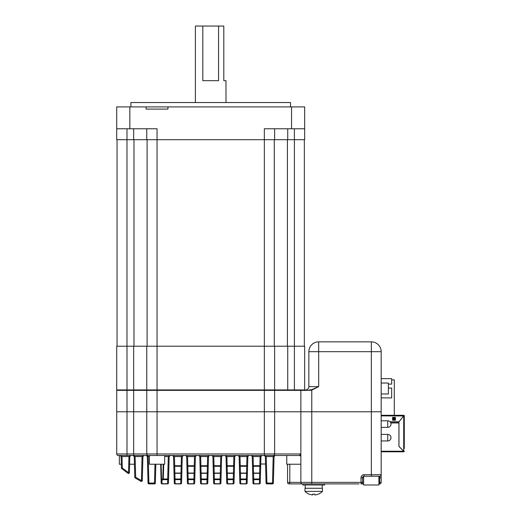 <?xml version="1.0" encoding="UTF-8"?>
<svg xmlns="http://www.w3.org/2000/svg" width="521" height="521" viewBox="0 0 521 521"><rect width="100%" height="100%" fill="white"/><g stroke="black" fill="none" stroke-linecap="round" stroke-linejoin="round"><path stroke-width="0.78" d="M130.895 106.909L130.895 102.539L290.49 102.539L290.49 106.909M299.328 455.491L300.858 453.96L300.858 457.021A1.53 1.53 0 0 0 299.328 455.491L149.397 455.491L149.397 464.231L164.695 464.231L164.695 455.491L170.243 455.491L148.309 455.491A1.53 1.53 0 0 1 146.779 453.96L146.779 411.785L133.669 411.785L133.669 390.366L127 390.366L126.987 346.218L304.668 346.218L304.668 389.929L116.717 389.929L116.717 346.218L126.987 346.218L126.987 139.693L116.717 139.693L116.717 106.909L304.668 106.909L304.668 128.765L291.552 128.765L291.552 106.909M304.668 139.693L304.668 128.765L304.668 139.693L287.729 139.693L287.729 128.765M304.668 109.097L304.668 106.909M274.619 128.765L274.619 139.693L287.729 139.693M274.619 139.693L264.342 139.693L264.342 128.765L291.552 128.765M167.957 106.909L167.957 109.097L146.101 109.097L146.101 106.909M129.833 106.909L129.833 128.765L157.042 128.765L157.042 139.693L264.342 139.693L264.355 390.366L146.779 390.366A0.436 0.436 -90 0 1 147.215 389.929A0.436 0.436 0 0 0 146.779 390.366L133.669 390.366L133.656 346.218M273.102 455.491A1.53 1.53 0 0 0 274.632 453.96L300.858 453.96L300.858 411.785L157.055 411.785L157.042 139.693L146.766 139.693L146.766 128.765M126.987 128.765L126.987 139.693L146.766 139.693M116.717 139.693L116.717 106.909M129.833 128.765L116.717 128.765M117.049 346.218L117.049 139.693L117.049 346.218M304.342 346.218L304.342 139.693M274.287 346.218L274.287 139.693M147.098 346.218L147.098 139.693M195.395 102.539L195.395 26.05L218.573 26.05L218.573 80.683L202.812 80.683L202.812 26.05M225.99 102.539L225.99 80.683L223.802 80.683L223.802 26.05L218.573 26.05M116.717 346.218L116.717 389.929M146.766 346.218L146.766 389.929M274.619 346.218L274.619 389.929M134.444 464.231L129.612 464.231M135.206 477.998L135.662 477.275L141.425 480.59L142.057 456.552L134.242 456.552L133.148 455.491L135.115 456.552L135.662 477.275L134.783 477.275A0.873 0.873 0 0 0 135.206 477.998A0.873 0.873 0 0 1 134.783 477.275A0.873 0.873 0 0 0 135.206 477.998L141.009 481.339L135.206 477.998A0.873 0.873 0 0 1 134.783 477.275L134.242 456.552L134.783 477.275L134.242 456.552L134.783 477.275L134.242 456.552L134.783 477.275L134.242 456.552L134.783 477.275L134.242 456.552L133.148 455.491L144.024 455.491L120.038 455.491L130.908 455.491L120.038 455.491L122.005 456.552L121.132 456.552L121.432 468.001L121.132 456.552L121.432 468.001L121.132 456.552L120.038 455.491M121.328 464.231L119.342 464.231L119.342 455.491M265.567 464.016L260.747 464.016M300.858 464.231L286.765 464.231L286.765 455.491L300.858 455.491M378.923 476.253L371.336 476.253L378.923 476.253L378.923 484.992L363.625 484.992L363.625 476.318M322.466 491.375L322.466 488.275L304.98 488.275L304.98 491.375A12.237 12.237 0 0 0 309.246 494.201L309.246 494.149A12.191 12.191 0 0 0 312.633 494.95L312.633 494.149A11.39 11.39 0 0 0 314.814 494.149L314.814 494.95A12.191 12.191 0 0 0 318.201 494.149L318.201 494.201A12.237 12.237 0 0 0 322.466 491.375L304.98 491.375M118.26 455.491A1.53 1.53 0 0 1 116.73 453.96A1.53 1.53 0 0 0 118.26 455.491L148.309 455.491A1.53 1.53 0 0 1 146.779 453.96L264.355 453.96L264.355 455.491L262.037 455.491L260.943 456.552L260.246 483.052A0.873 0.873 0 0 1 259.373 483.905L253.825 483.905A0.873 0.873 0 0 1 252.952 483.052L252.672 472.456A0.873 0.619 -1.5 0 0 253.545 473.055L259.653 473.055L259.829 466.275L253.369 466.275L253.545 473.302A0.873 0.873 0 0 1 252.672 472.456L252.952 483.052A0.873 0.703 -1.5 0 0 253.825 483.729L259.373 483.729L259.484 479.633L253.72 479.633L253.825 483.905M359.099 483.905L289.077 483.905A1.53 0.716 -90 0 0 289.793 482.374L300.858 482.374L300.858 411.785L311.779 411.785L116.73 411.785L116.73 390.366A0.436 0.436 0 0 1 117.166 389.929A0.436 0.436 0 0 0 116.73 390.366L116.73 453.96L116.73 411.785L127 411.785L127 390.366L116.73 390.366M324.648 483.905L324.648 484.992L302.799 484.992L302.799 483.905L352.541 483.905M173.994 472.456A0.873 0.619 -1.5 0 0 174.874 473.055L180.976 473.055L181.152 466.275L174.698 466.275L174.874 473.302A0.873 0.873 0 0 1 173.994 472.456L173.578 456.552L173.994 472.456M187.111 472.456A0.873 0.619 -1.5 0 0 187.983 473.055L194.092 473.055L194.268 466.275L187.807 466.275L187.983 473.302A0.873 0.873 0 0 1 187.111 472.456L186.694 456.552L187.111 472.456M239.562 472.456A0.873 0.619 -1.5 0 0 240.435 473.055L246.537 473.055L246.713 466.275L240.259 466.275L240.435 473.302L240.604 478.981L247.241 478.981L247.136 483.052L247.833 456.552L247.241 478.981A0.873 0.671 -178.5 0 1 246.368 479.633L240.604 479.633L240.715 483.729L246.264 483.729L246.537 473.055A0.873 0.619 1.5 0 0 247.416 472.456A0.873 0.873 0 0 1 246.537 473.302L240.435 473.302A0.873 0.873 0 0 1 239.562 472.456L239.146 456.552L239.562 472.456M226.446 472.456A0.873 0.619 -1.5 0 0 227.319 473.055L233.428 473.055L233.603 466.275L227.143 466.275L227.319 473.302A0.873 0.873 0 0 1 226.446 472.456L226.029 456.552L226.446 472.456M213.336 472.456A0.873 0.619 -1.5 0 0 214.209 473.055L220.318 473.055L220.494 466.275L214.033 466.275L214.209 473.302A0.873 0.873 0 0 1 213.336 472.456L213.61 483.052A0.873 0.703 -1.5 0 0 214.489 483.729L220.038 483.729L220.142 479.633L214.378 479.633L214.489 483.905A0.873 0.873 0 0 1 213.61 483.052L212.92 456.552L213.61 483.052L212.92 456.552L213.61 483.052L212.92 456.552L211.826 455.491L238.077 455.491L240.018 456.552L239.146 456.552L239.836 483.052A0.873 0.703 -1.5 0 0 240.715 483.729L240.715 483.905A0.873 0.873 0 0 1 239.836 483.052A0.873 0.873 0 0 0 240.715 483.905L246.264 483.905A0.873 0.873 0 0 0 247.136 483.052A0.873 0.873 0 0 1 246.264 483.905A0.873 0.873 0 0 0 247.136 483.052L247.833 456.552L247.136 483.052L247.833 456.552L247.136 483.052L247.833 456.552L247.136 483.052L247.833 456.552L247.136 483.052L247.833 456.552L247.136 483.052L247.833 456.552L248.921 455.491L262.037 455.491L260.943 456.552L260.246 483.052A0.873 0.873 0 0 1 259.373 483.905L259.373 483.729A0.873 0.703 1.5 0 0 260.246 483.052A0.873 0.873 0 0 1 259.373 483.905M200.22 472.456A0.873 0.619 -1.5 0 0 201.099 473.055L207.202 473.055L207.378 466.275L200.917 466.275L201.269 478.981L207.905 478.981L207.801 483.052L208.491 456.552L207.905 478.981A0.873 0.671 -178.5 0 1 207.032 479.633L201.269 479.633L201.373 483.729L206.922 483.729L207.202 473.055A0.873 0.619 1.5 0 0 208.074 472.456A0.873 0.873 0 0 1 207.202 473.302L201.099 473.302A0.873 0.873 0 0 1 200.22 472.456L199.804 456.552L200.22 472.456M304.564 483.905L302.388 483.905A1.53 1.53 0 0 1 300.858 482.374A1.53 1.53 0 0 0 302.388 483.905M378.923 483.905L379.64 483.905L378.923 483.905M363.625 483.905L361.007 483.905A1.53 1.53 0 0 0 362.531 482.374L363.625 482.374M160.67 464.231L161.165 483.052A0.873 0.873 0 0 0 162.038 483.905A0.873 0.873 0 0 1 161.165 483.052A0.873 0.873 0 0 0 162.038 483.905A0.873 0.873 0 0 1 161.165 483.052A0.873 0.703 -1.5 0 0 162.038 483.729L167.586 483.729L167.69 479.633L163.268 479.633L161.946 480.303L162.038 483.905A0.873 0.873 0 0 1 161.165 483.052A0.873 0.873 0 0 0 162.038 483.905A0.873 0.873 0 0 1 161.165 483.052A0.873 0.873 0 0 0 162.038 483.905A0.873 0.873 0 0 1 161.165 483.052L160.67 464.231L161.165 483.052A0.873 0.873 0 0 0 162.038 483.905A0.873 0.873 0 0 1 161.165 483.052A0.873 0.873 0 0 0 162.038 483.905A0.873 0.873 0 0 1 161.165 483.052M163.776 464.231L163.268 478.981L168.57 478.981L168.459 483.052L169.156 456.552L168.57 478.981A0.873 0.671 -178.5 0 1 167.69 479.633L168.283 456.552L170.243 455.491L172.497 455.491L174.457 456.552L173.578 456.552L174.275 483.052A0.873 0.873 0 0 0 175.147 483.905A0.873 0.873 0 0 1 174.275 483.052A0.873 0.873 0 0 0 175.147 483.905A0.873 0.873 0 0 1 174.275 483.052A0.873 0.703 -1.5 0 0 175.147 483.729L180.696 483.729L180.807 479.633L175.043 479.633L175.147 483.905A0.873 0.873 0 0 1 174.275 483.052A0.873 0.873 0 0 0 175.147 483.905A0.873 0.873 0 0 1 174.275 483.052A0.873 0.873 0 0 0 175.147 483.905A0.873 0.873 0 0 1 174.275 483.052A0.873 0.873 0 0 0 175.147 483.905A0.873 0.873 0 0 1 174.275 483.052A0.873 0.873 0 0 0 175.147 483.905A0.873 0.873 0 0 1 174.275 483.052A0.873 0.873 0 0 0 175.147 483.905A0.873 0.873 0 0 1 174.275 483.052L173.578 456.552L174.275 483.052L173.578 456.552L172.51 455.491M164.695 455.491L170.243 455.491L169.156 456.552L168.459 483.052A0.873 0.873 0 0 1 167.586 483.905L162.038 483.905M143.998 455.491L142.057 456.552L142.93 456.552L142.298 480.59A0.873 0.873 0 0 1 141.009 481.339A0.873 0.873 0 0 0 142.298 480.59L142.93 456.552L142.298 480.59L142.93 456.552L142.298 480.59L142.93 456.552L142.298 480.59L142.93 456.552L144.024 455.491L142.93 456.552L144.024 455.491L133.174 455.491M129.397 472.619A0.873 0.873 0 0 1 128.023 473.309L128.524 472.619L128.941 456.552L122.005 456.552L122.305 468.001L121.764 468.666A0.873 0.873 0 0 1 121.432 468.001A0.873 0.873 0 0 0 121.764 468.666A0.873 0.873 0 0 1 121.432 468.001A0.873 0.873 0 0 0 121.764 468.666A0.873 0.873 0 0 1 121.432 468.001L122.305 468.001L128.524 472.619L129.397 472.619A0.873 0.873 0 0 1 128.023 473.309L121.764 468.666L128.023 473.309A0.873 0.873 0 0 0 129.397 472.619L129.814 456.552L129.397 472.619L129.814 456.552L129.397 472.619L129.814 456.552L129.397 472.619L129.814 456.552L130.908 455.491L129.814 456.552L128.941 456.552L130.908 455.491L127 455.491L130.908 455.491M183.34 455.491L182.265 456.552L181.575 483.052L182.265 456.552L181.849 472.456L182.265 456.552L174.457 456.552L174.698 466.275A0.873 0.573 178.5 0 1 173.819 465.728L181.152 465.728L181.393 456.552L183.359 455.491L222.695 455.491L211.826 455.491L213.792 456.552L212.92 456.552M148.049 483.052A0.873 0.873 0 0 0 148.921 483.905A0.873 0.873 0 0 1 148.049 483.052A0.873 0.873 0 0 0 148.921 483.905A0.873 0.873 0 0 1 148.049 483.052A0.873 0.873 0 0 0 148.921 483.905A0.873 0.873 0 0 1 148.049 483.052A0.873 0.873 0 0 0 148.921 483.905A0.873 0.873 0 0 1 148.049 483.052A0.873 0.873 0 0 0 148.921 483.905A0.873 0.873 0 0 1 148.049 483.052L155.349 483.052A0.873 0.873 0 0 1 154.476 483.905A0.873 0.873 0 0 0 155.349 483.052A0.873 0.873 0 0 1 154.476 483.905A0.873 0.873 0 0 0 155.349 483.052A0.873 0.873 0 0 1 154.476 483.905A0.873 0.873 0 0 0 155.349 483.052A0.873 0.873 0 0 1 154.476 483.905A0.873 0.873 0 0 0 155.349 483.052A0.873 0.873 0 0 1 154.476 483.905A0.873 0.873 0 0 0 155.349 483.052A0.873 0.873 0 0 1 154.476 483.905A0.873 0.873 0 0 0 155.349 483.052A0.873 0.873 0 0 1 154.476 483.905A0.873 0.873 0 0 0 155.349 483.052A0.873 0.873 0 0 1 154.476 483.905A0.873 0.873 0 0 0 155.349 483.052A0.873 0.873 0 0 1 154.476 483.905A0.873 0.873 0 0 0 155.349 483.052L155.838 464.231L155.349 483.052A0.873 0.873 0 0 1 154.476 483.905L148.921 483.905A0.873 0.873 0 0 1 148.049 483.052L147.358 456.552L146.264 455.491L149.397 455.491M275.147 455.491L264.277 455.491L275.147 455.491L274.053 456.552L273.362 483.052A0.873 0.873 0 0 1 272.49 483.905L266.934 483.905A0.873 0.873 0 0 1 266.062 483.052L265.371 456.552L266.062 483.052L273.362 483.052L274.053 456.552L273.362 483.052L274.053 456.552L273.362 483.052L274.053 456.552L273.362 483.052L274.053 456.552L273.362 483.052L274.053 456.552L275.147 455.491L264.277 455.491L266.244 456.552L265.371 456.552L266.062 483.052A0.873 0.873 0 0 0 266.934 483.905L266.244 456.552L273.18 456.552L275.147 455.491M209.585 455.491L208.491 456.552L199.804 456.552L198.716 455.491L200.683 456.552L200.917 466.275A0.873 0.573 178.5 0 1 200.044 465.728L207.378 465.728L207.619 456.552L209.585 455.491L198.716 455.491L209.585 455.491L198.716 455.491L209.585 455.491L208.491 456.552L207.801 483.052A0.873 0.873 0 0 1 206.922 483.905L201.373 483.905A0.873 0.873 0 0 1 200.5 483.052L199.804 456.552L200.5 483.052A0.873 0.873 0 0 0 201.373 483.905A0.873 0.873 0 0 1 200.5 483.052A0.873 0.703 -1.5 0 0 201.373 483.729L201.373 483.905A0.873 0.873 0 0 1 200.5 483.052A0.873 0.873 0 0 0 201.373 483.905A0.873 0.873 0 0 1 200.5 483.052A0.873 0.873 0 0 0 201.373 483.905A0.873 0.873 0 0 1 200.5 483.052A0.873 0.873 0 0 0 201.373 483.905A0.873 0.873 0 0 1 200.5 483.052A0.873 0.873 0 0 0 201.373 483.905A0.873 0.873 0 0 1 200.5 483.052A0.873 0.873 0 0 0 201.373 483.905A0.873 0.873 0 0 1 200.5 483.052A0.873 0.873 0 0 0 201.373 483.905M234.717 456.552L234.027 483.052L234.717 456.552L234.027 483.052L234.717 456.552L234.027 483.052L234.717 456.552L234.027 483.052L234.717 456.552L234.027 483.052L234.717 456.552L235.811 455.491L234.717 456.552L226.029 456.552L224.942 455.491L226.909 456.552L227.143 466.275A0.873 0.573 178.5 0 1 226.27 465.728L233.603 465.728L233.844 456.552L235.811 455.491L224.942 455.491L235.811 455.491L234.717 456.552L234.027 483.052A0.873 0.873 0 0 1 233.148 483.905L227.599 483.905A0.873 0.873 0 0 1 226.726 483.052L226.029 456.552L226.726 483.052A0.873 0.703 -1.5 0 0 227.599 483.729L233.148 483.729L233.258 479.633L227.495 479.633L227.599 483.905A0.873 0.873 0 0 1 226.726 483.052L226.029 456.552L226.726 483.052M378.923 482.374L379.64 482.374L379.64 483.905A1.53 1.53 0 0 0 381.17 482.374L381.17 411.785L311.779 411.785L381.17 411.785L381.17 351.682L318.689 351.682L318.689 386.647L311.779 390.073L309.122 390.366L311.779 390.073L311.779 482.374L361.007 482.374L361.007 477.783A3.061 3.061 0 0 1 364.062 474.722L371.336 474.722L371.336 341.848A9.834 9.834 0 0 1 381.17 351.682M300.858 457.021L300.858 482.374L311.779 482.374L311.779 483.905M300.858 411.785L300.858 390.366L264.355 390.366L264.355 453.96L274.632 453.96L274.632 390.366A0.436 0.436 0 0 0 274.196 389.929M116.73 453.96L146.779 453.96L146.779 390.366L146.779 411.785L157.055 411.785L157.055 455.491M364.062 474.722L364.062 476.253L371.336 476.253L371.336 474.722L381.17 474.722A1.53 1.53 0 0 1 379.64 476.253L379.64 477.783L378.923 477.783M289.077 483.905A1.53 1.53 0 0 1 287.546 482.374L287.546 464.231M364.062 476.253A1.53 1.53 0 0 0 362.531 477.783L362.531 482.374L361.007 482.374L361.007 483.905M196.45 455.491L195.382 456.552L186.694 456.552L185.6 455.491L187.567 456.552L187.807 466.275A0.873 0.573 178.5 0 1 186.935 465.728L194.268 465.728L194.502 456.552L196.469 455.491L195.382 456.552L194.685 483.052A0.873 0.873 0 0 1 193.812 483.905L188.263 483.905A0.873 0.873 0 0 1 187.384 483.052L186.694 456.552L187.384 483.052A0.873 0.703 -1.5 0 0 188.263 483.729L193.812 483.729L193.916 479.633L188.153 479.633L188.263 483.905A0.873 0.873 0 0 1 187.384 483.052A0.873 0.873 0 0 0 188.263 483.905A0.873 0.873 0 0 1 187.384 483.052L186.694 456.552L187.384 483.052L186.694 456.552L187.384 483.052L187.28 478.981L194.795 478.981A0.873 0.671 -178.5 0 1 193.916 479.633L194.066 473.302M222.695 455.491L221.607 456.552L213.792 456.552L214.033 466.275A0.873 0.573 178.5 0 1 213.161 465.728L220.494 465.728L220.728 456.552L222.695 455.491L221.607 456.552L220.911 483.052A0.873 0.873 0 0 1 220.038 483.905L214.489 483.905A0.873 0.873 0 0 1 213.61 483.052L213.506 478.981L221.015 478.981A0.873 0.671 -178.5 0 1 220.142 479.633L220.292 473.302M183.359 455.491L182.265 456.552L181.575 483.052A0.873 0.873 0 0 1 180.696 483.905L175.147 483.905M164.695 456.552L169.156 456.552L168.459 483.052A0.873 0.873 0 0 1 167.586 483.905A0.873 0.873 0 0 0 168.459 483.052A0.873 0.873 0 0 1 167.586 483.905A0.873 0.873 0 0 0 168.459 483.052A0.873 0.873 0 0 1 167.586 483.905A0.873 0.873 0 0 0 168.459 483.052A0.873 0.873 0 0 1 167.586 483.905A0.873 0.873 0 0 0 168.459 483.052L169.156 456.552L168.459 483.052L169.156 456.552L168.459 483.052L169.156 456.552L168.459 483.052L169.156 456.552L168.459 483.052L169.156 456.552L170.243 455.491M181.575 483.052L182.265 456.552L181.575 483.052A0.873 0.873 0 0 1 180.696 483.905A0.873 0.873 0 0 0 181.575 483.052A0.873 0.873 0 0 1 180.696 483.905A0.873 0.873 0 0 0 181.575 483.052A0.873 0.873 0 0 1 180.696 483.905A0.873 0.873 0 0 0 181.575 483.052A0.873 0.873 0 0 1 180.696 483.905L180.696 483.729A0.873 0.703 1.5 0 0 181.575 483.052A0.873 0.873 0 0 1 180.696 483.905M195.382 456.552L194.685 483.052A0.873 0.873 0 0 1 193.812 483.905A0.873 0.873 0 0 0 194.685 483.052A0.873 0.873 0 0 1 193.812 483.905A0.873 0.873 0 0 0 194.685 483.052L195.382 456.552M199.804 456.552L200.5 483.052M208.491 456.552L207.801 483.052L208.491 456.552M221.607 456.552L220.911 483.052A0.873 0.873 0 0 1 220.038 483.905A0.873 0.873 0 0 0 220.911 483.052L221.607 456.552M252.255 456.552L251.168 455.491L253.128 456.552L252.255 456.552L252.952 483.052M260.943 456.552L260.246 483.052L260.943 456.552L260.246 483.052L260.943 456.552L260.246 483.052L260.943 456.552L260.246 483.052L260.943 456.552L260.07 456.552L262.011 455.491M239.146 456.552L239.836 483.052L239.146 456.552L239.836 483.052L239.146 456.552L239.836 483.052L239.146 456.552L238.051 455.491M265.371 456.552L266.062 483.052L265.371 456.552L264.303 455.491M174.17 478.981L175.043 478.981L175.043 479.633A0.873 0.671 178.5 0 1 174.17 478.981L174.275 483.052M285.795 455.491L286.12 455.523M161.178 464.231L161.549 479.626L162.76 478.962L163.223 464.231M251.168 455.491L251.578 455.569M146.264 455.491L148.231 456.552L147.358 456.552M248.921 455.491L247.833 456.552L248.921 455.491L246.954 456.552L247.833 456.552M198.716 455.491L199.126 455.569L198.716 455.491M211.826 455.491L212.236 455.569L211.826 455.491M172.49 455.491L172.9 455.569L172.49 455.491M264.277 455.491L264.688 455.569M188.003 473.302L188.153 479.633A0.873 0.671 178.5 0 1 187.28 478.981M200.396 478.981L201.269 478.981L201.269 479.633A0.873 0.671 178.5 0 1 200.396 478.981M214.229 473.302L214.378 479.633A0.873 0.671 178.5 0 1 213.506 478.981M227.345 473.302L227.495 479.633A0.873 0.671 178.5 0 1 226.622 478.981L234.131 478.981A0.873 0.671 -178.5 0 1 233.258 479.633L233.408 473.302M239.732 478.981L240.604 478.981L240.604 479.633A0.873 0.671 178.5 0 1 239.732 478.981M253.571 473.302L253.72 479.633A0.873 0.671 178.5 0 1 252.841 478.981L260.357 478.981A0.873 0.671 -178.5 0 1 259.484 479.633L259.627 473.302M252.496 465.728L260.702 465.728A0.873 0.573 -178.5 0 1 259.829 466.275L260.07 456.552L253.128 456.552L253.369 466.275A0.873 0.573 178.5 0 1 252.496 465.728M239.386 465.728L247.592 465.728A0.873 0.573 -178.5 0 1 246.713 466.275L246.954 456.552L240.018 456.552L240.259 466.275A0.873 0.573 178.5 0 1 239.386 465.728M161.074 479.652L161.549 479.626A0.873 0.378 67.1 0 0 161.946 480.303A0.873 0.677 178.5 0 1 161.074 479.652M162.76 478.962L163.268 478.981L163.268 479.633A0.873 0.456 59.2 0 1 162.76 478.962M141.009 481.339L141.425 480.59L142.298 480.59M180.976 473.055A0.873 0.619 1.5 0 0 181.849 472.456A0.873 0.873 0 0 1 180.976 473.302L180.976 473.055M182.024 465.728A0.873 0.573 -178.5 0 1 181.152 466.275L181.152 465.728L182.024 465.728M194.092 473.055A0.873 0.619 1.5 0 0 194.965 472.456A0.873 0.873 0 0 1 194.092 473.302L194.092 473.055M195.141 465.728A0.873 0.573 -178.5 0 1 194.268 466.275L194.268 465.728L195.141 465.728M208.25 465.728A0.873 0.573 -178.5 0 1 207.378 466.275L207.378 465.728L208.25 465.728M220.318 473.055A0.873 0.619 1.5 0 0 221.191 472.456A0.873 0.873 0 0 1 220.318 473.302L220.318 473.055M221.366 465.728A0.873 0.573 -178.5 0 1 220.494 466.275L220.494 465.728L221.366 465.728M233.428 473.055A0.873 0.619 1.5 0 0 234.3 472.456A0.873 0.873 0 0 1 233.428 473.302L233.428 473.055M234.476 465.728A0.873 0.573 -178.5 0 1 233.603 466.275L233.603 465.728L234.476 465.728M259.653 473.055A0.873 0.619 1.5 0 0 260.526 472.456A0.873 0.873 0 0 1 259.653 473.302L259.653 473.055M246.264 483.905L246.264 483.729A0.873 0.703 1.5 0 0 247.136 483.052M233.148 483.729A0.873 0.703 1.5 0 0 234.027 483.052A0.873 0.873 0 0 1 233.148 483.905L233.148 483.729M220.038 483.905L220.038 483.729A0.873 0.703 1.5 0 0 220.911 483.052M206.922 483.905L206.922 483.729A0.873 0.703 1.5 0 0 207.801 483.052M193.812 483.905L193.812 483.729A0.873 0.703 1.5 0 0 194.685 483.052M181.679 478.981A0.873 0.671 -178.5 0 1 180.807 479.633L180.807 478.981L181.679 478.981M167.586 483.905A0.873 0.873 0 0 0 168.459 483.052A0.873 0.703 1.5 0 1 167.586 483.729L167.586 483.905M272.49 483.905L273.18 456.552L274.053 456.552M133.669 455.491L133.669 411.785L127 411.785L127 455.491M287.729 346.218L287.729 389.929L304.668 389.929M308.855 351.682L318.689 351.682L318.689 341.848A9.834 9.834 0 0 0 308.855 351.682L308.855 386.647L308.855 351.682A9.834 9.834 0 0 1 318.689 341.848L371.336 341.848M308.855 386.647A3.276 3.276 0 0 1 305.573 389.929A3.276 3.276 0 0 0 308.855 386.647L318.689 386.647L311.682 389.669L309.233 389.929L311.682 389.669L311.779 390.073M300.858 390.366A0.436 0.436 0 0 1 301.294 389.929A0.436 0.436 0 0 0 300.858 390.366L309.122 390.366L309.233 389.929M393.029 417.822L393.029 419.789L393.029 417.822L393.029 419.789L393.029 417.822L394.996 417.822L394.996 419.789L393.029 419.789L393.029 417.822M390.027 421.75L398.949 421.75L403.716 415.869L403.716 415.302A0.567 0.567 0 0 1 404.283 415.869L403.69 415.953L398.969 421.782L398.969 446.419L403.69 451.14L404.283 451.232A0.567 0.567 0 0 1 403.716 451.798L381.17 451.798M404.283 415.953L404.283 448.522M381.17 415.869L403.736 415.953M392.587 417.386L392.587 420.232L395.432 420.232L395.432 417.386L392.587 417.386M381.17 415.302L403.716 415.302L381.17 415.302M381.17 451.232L403.716 451.232L403.716 451.798M403.716 451.232L398.93 446.445L398.93 422.948L390.802 422.948M398.93 421.75L398.93 422.948M393.687 418.487L394.332 418.487L394.716 419.516L393.303 419.516L393.687 419.131L393.303 418.103L394.996 417.822M394.332 418.487L394.716 418.103L394.996 419.789M381.17 393.961L388.379 393.961L388.379 384.127L391.662 384.127L391.662 378.663L381.17 378.663M388.379 384.127L388.379 383.033L381.17 383.033M388.379 388.06L391.662 388.06L391.662 397.894L381.17 397.894M387.728 440.948A3.276 3.276 0 0 0 391.004 437.666A3.276 3.276 0 0 0 387.728 434.39L387.728 440.948L381.17 440.948M387.728 434.39L381.17 434.39M387.728 427.363A3.276 3.276 0 0 0 391.004 424.087A3.276 3.276 0 0 0 387.728 420.805L387.728 427.363L381.17 427.363M387.728 420.805L381.17 420.805M391.662 379.874L394.286 379.874L394.286 415.302M294.398 389.929L294.398 128.765M133.656 139.693L133.656 128.765M287.403 346.218L287.403 139.693M133.982 346.218L133.982 139.693M289.793 464.231L289.793 482.374L287.546 482.374M381.17 482.374L379.64 482.374L379.64 477.783L381.17 477.783M363.625 477.783L361.007 477.783M174.893 473.302L175.043 478.981L180.807 478.981L180.956 473.302M149.397 456.552L148.231 456.552L148.921 483.905M154.476 483.905L154.965 464.231M403.716 415.953L403.716 451.14M398.93 422.7L390.698 422.7M394.332 419.131L393.687 419.131M322.245 484.992L322.245 488.275M305.202 484.992L305.202 488.275M133.148 455.491L133.565 455.569L133.148 455.491M261.627 455.569L262.037 455.491L261.627 455.569M196.059 455.569L196.469 455.491L196.059 455.569M143.607 455.569L144.024 455.491L143.607 455.569M220.318 473.302L214.209 473.302M233.428 473.302L227.319 473.302M259.653 473.302L253.545 473.302M194.092 473.302L187.983 473.302M180.976 473.302L174.874 473.302"/></g></svg>
